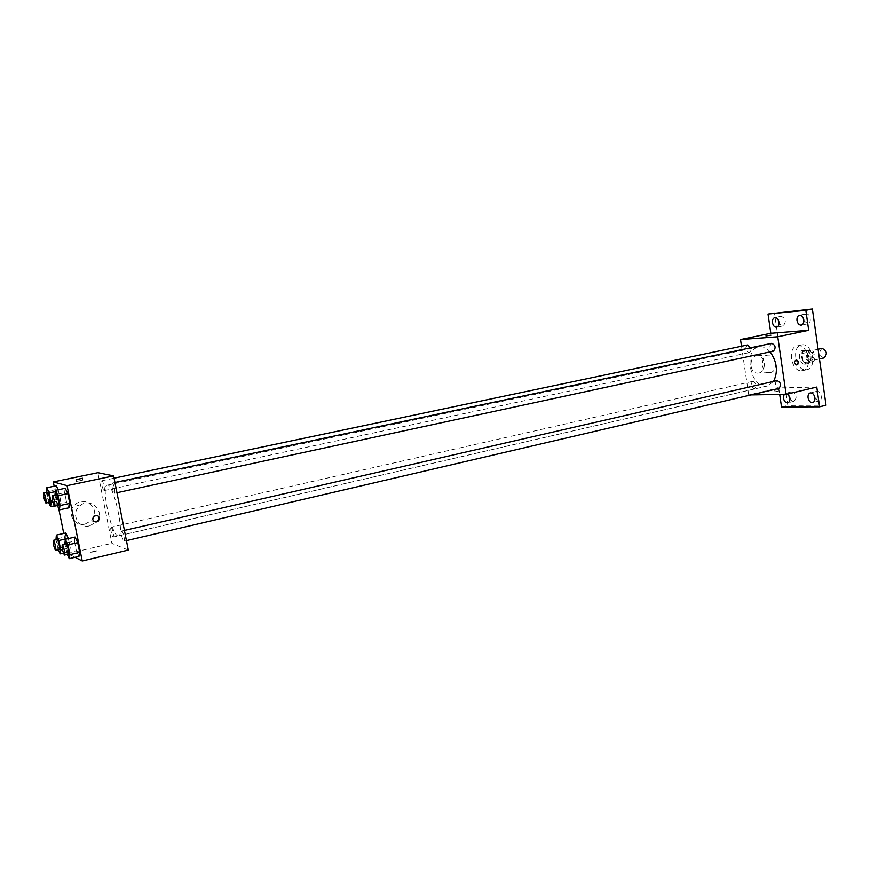 <?xml version="1.0" encoding="UTF-8"?>
<svg xmlns="http://www.w3.org/2000/svg" width="870" height="870" viewBox="0 0 870 870"><rect width="100%" height="100%" fill="white"/><g stroke="black" fill="none" stroke-linecap="round" stroke-linejoin="round"><path stroke-width="0.65" stroke-dasharray="4.35 3.26" d="M822.019 348.381C818.55 352.111 819.127 355.297 823.749 357.94M811.144 360.767L811.536 360.713C814.994 356.602 814.287 353.405 809.415 351.143C805.968 354.884 806.544 358.092 811.144 360.767M807.142 359.669L806.142 352.6L807.219 350.545L812.123 350.262L813.787 352.165L814.798 359.288L813.7 361.333L808.795 361.572L807.142 359.669L802.923 360.604L801.912 353.535L806.142 352.6M813.787 352.165L809.546 353.1L810.557 360.234L814.798 359.288M813.7 361.333L809.47 362.29L804.565 362.518L808.795 361.572M809.47 362.29L810.557 360.234M809.546 353.1L807.882 351.186L812.123 350.262M801.912 353.535L802.988 351.469L807.882 351.186M802.923 360.604L804.565 362.518M811.014 356.613C811.34 360.463 810.264 362.833 807.773 363.714C801.879 365.367 798.693 351.001 804.728 350.012C807.893 349.881 809.992 352.078 811.014 356.613M808.882 357.091C807.86 352.546 805.761 350.338 802.608 350.479C796.909 351.371 799.345 364.878 805.087 364.269L805.642 364.193C808.132 363.312 809.209 360.941 808.882 357.091M802.988 351.469L807.219 350.545M805.881 369.804L806.936 369.663C817.713 367.879 811.982 342.03 801.466 344.977C791.211 346.575 795.528 370.816 805.881 369.804M801.618 370.772L802.673 370.631C813.439 368.858 807.697 342.954 797.192 345.901C786.969 347.489 791.308 371.784 801.618 370.772M778.878 321.389C779.563 324.466 780.955 325.967 783.065 325.891C786.523 321.867 785.904 318.67 781.195 316.299C779.411 316.908 778.639 318.605 778.878 321.389M789.742 396.568C790.482 399.787 791.961 401.342 794.169 401.233C797.409 397.133 796.637 393.99 791.852 391.804C790.21 392.403 789.503 393.99 789.742 396.568M814.907 397.873L819.116 401.005C823.379 400.222 820.834 390.086 816.691 391.337L814.44 396.024M803.858 320.671L807.86 323.781C812.199 323.14 810.177 312.841 805.935 313.95L803.412 318.398M826.032 405.213L787.828 405.409L774.42 312.765M784.066 394.349L785.501 393.305L787.763 393.925M816.778 387.052L778.748 387.922L779.694 394.425M781.51 406.942L787.828 405.409M751.071 394.893L748.689 394.926L778.748 387.922M748.689 394.926L741.501 346.227M758.912 373.023C766.742 371.729 765.752 355.71 757.835 355.699C749.157 354.764 748.526 372.762 757.215 373.132L758.912 373.023M770.135 351.861C766.535 347.804 762.772 346.14 758.825 346.847C743.252 349.229 750.07 387.509 765.807 386.193L767.503 385.976L773.55 381.43M747.439 344.988C744.85 347.956 745.296 350.512 748.798 352.665L749.037 352.633C750.592 351.98 751.104 350.371 750.56 347.804M777.03 380.625C774.398 383.616 774.887 386.226 778.509 388.444M771.712 343.324C768.982 346.38 769.439 349.011 773.104 351.197M753.007 381.321C756.476 383.485 756.965 386.03 754.464 388.955C750.766 387.139 750.179 384.605 752.702 381.364L753.007 381.321M774.659 391.826L778.965 390.967L774.659 391.826M774.452 390.423L778.77 389.564L774.452 390.423M770.94 335.178L765.926 335.94M770.352 372.577C778.237 371.272 777.247 355.058 769.287 355.058C760.554 354.101 759.901 372.316 768.656 372.686L770.352 372.577M117.754 535.833L118.461 535.898C125.215 535.844 113.361 482.35 107.217 485.155C100.876 485.351 111.077 534.354 117.754 535.833M111.208 527.242C113.144 530.613 113.84 533.886 113.296 537.051C112.121 537.562 109.805 527.274 111.088 527.231L111.208 527.242M114.329 493.257L114.438 493.257C115.819 493.225 113.481 482.535 112.208 483.067C111.588 486.417 112.295 489.821 114.329 493.257M123.812 541.183L123.964 541.205C125.323 541.151 122.92 530.504 121.669 531.059C121.071 534.3 121.778 537.682 123.812 541.183M103.943 490.615L104.041 490.626C105.335 490.604 103.073 480.24 101.888 480.751C101.322 484.003 102.007 487.287 103.943 490.615M128.303 550.09L111.893 543.348L97.853 472.704M55.723 490.027L56.267 485.754L55.723 490.027L57.627 499.402L55.723 490.027L46.262 492.018M58.181 489.756L60.65 500.402L60.084 504.611L57.627 499.402L60.084 504.611L60.65 500.402L58.181 489.756M74.396 541.14L75.07 537.051L74.396 541.14L76.343 550.753L74.396 541.14L64.717 543.358M78.963 556.387L76.343 550.753L78.963 556.387M75.037 557.311L67.838 553.624L63.749 533.43M58.681 508.385L54.19 486.189M64.63 492.67L65.239 488.277L64.63 492.67L66.577 502.36L64.63 492.67L54.875 494.736M69.165 507.754L66.577 502.36L69.165 507.754M65.217 536.942L65.816 532.962L65.217 536.942L67.099 546.251L65.217 536.942L55.821 539.085M68.371 538.584L70.22 547.774L69.6 551.678L67.099 546.251L69.6 551.678L70.22 547.774L68.371 538.584M67.838 553.624L111.893 543.348M85.151 524.077L91.263 520.673C101.779 510.777 85.902 494.649 75.233 504.546C66.022 511.777 73.896 527.176 85.151 524.077M90.502 552.222L90.676 552.265C94.319 551.928 96.396 551.395 96.874 550.645L90.665 552.254C94.319 551.928 96.385 551.395 96.874 550.645L90.502 552.211M82.911 480.066L76.473 481.469L82.911 480.066M89.74 525.828L96.287 522C106.303 511.756 90.252 496.15 79.681 506.014C70.34 513.354 78.333 528.993 89.74 525.828M58.312 549.742L55.963 539.759M57.148 539.487C56.822 542.641 57.529 545.968 59.28 549.481M62.455 549.568L70.22 547.774M63.412 553.124L69.6 551.678M57.714 548.415L67.099 546.251M48.655 502.469L46.349 492.431M47.578 492.17C47.241 495.432 47.948 498.782 49.688 502.229M55.267 491.648L58.736 490.919M52.852 502.066L60.65 500.402M54.234 505.872L60.084 504.611M48.176 501.424L57.627 499.402M67.316 554.418L64.869 544.098M66.131 543.804C65.761 547.056 66.501 550.503 68.338 554.125M66.675 553.005L76.343 550.753M57.366 505.568L54.962 495.193M56.278 494.921C55.887 498.282 56.615 501.751 58.453 505.307M56.844 504.459L66.577 502.36M818.094 349.24L809.415 351.143M819.464 358.94L811.536 360.713M805.642 364.193L807.773 363.714M802.608 350.479L804.728 350.012M802.673 370.631L806.936 369.663M797.192 345.901L801.466 344.977M805.935 313.95L799.432 315.255M807.86 323.781L801.357 325.119M816.691 391.337L810.264 392.87M819.116 401.005L812.678 402.571M791.852 391.804L785.501 393.305M794.169 401.233L787.828 402.767M781.195 316.299L774.779 317.583M783.065 325.891L776.649 327.207M773.941 390.391L774.137 391.794M778.77 389.564L778.965 390.967M769.287 355.058L757.835 355.699M768.656 372.686L757.215 373.132M118.461 535.898L767.503 385.976M107.217 485.155L758.825 346.847M752.702 381.364L111.088 527.231M754.464 388.955L113.296 537.051M114.438 493.257L116.971 492.714M112.208 483.067L114.949 482.48M123.964 541.205L126.433 540.629M121.669 531.059L124.421 530.428M104.041 490.626L749.037 352.633M101.888 480.751L114.09 478.185M82.748 480.055L82.422 478.402M76.473 481.469L76.103 479.631M95.928 522.37L91.263 520.673M79.681 506.014L75.233 504.546"/><path stroke-width="1.3" d="M823.749 357.94L824.129 357.896C827.631 353.785 826.924 350.621 822.019 348.381L818.094 349.24M814.44 396.024L814.907 397.873M803.412 318.398L803.858 320.671M741.501 346.227L740.511 339.55L770.809 333.275L768.014 314.037L812.384 308.991L826.032 405.213L819.583 406.801L781.51 406.942L779.694 394.425M768.014 314.037L805.848 310.307L812.384 308.991M805.848 310.307L808.698 330.285L777.758 336.766L786.099 394.317L816.778 387.052L819.583 406.801M796.713 364.889L796.257 364.921C793.81 363.04 793.864 361.354 796.431 359.854C798.758 361.365 798.856 363.04 796.713 364.889L796.257 364.921C793.81 363.04 793.864 361.354 796.431 359.854C798.758 361.365 798.856 363.04 796.713 364.889M814.885 397.677C815.114 400.32 814.385 401.94 812.678 402.571C810.361 402.69 808.817 401.092 808.056 397.764C807.817 395.132 808.545 393.501 810.264 392.87C812.569 392.751 814.113 394.36 814.885 397.677M787.763 393.925L789.916 397.992C790.145 400.581 789.449 402.168 787.828 402.767C785.621 402.875 784.153 401.309 783.413 398.079L784.066 394.349M778.944 322.107C779.183 324.901 778.422 326.598 776.649 327.207C774.55 327.283 773.158 325.772 772.473 322.694C772.234 319.899 773.006 318.202 774.779 317.583C776.877 317.517 778.258 319.029 778.944 322.107M803.793 319.888C804.021 322.748 803.217 324.488 801.357 325.119C799.149 325.206 797.692 323.662 796.996 320.497C796.757 317.648 797.562 315.897 799.432 315.255C801.629 315.179 803.086 316.724 803.793 319.888M770.809 333.275L808.698 330.285M773.55 381.43C778.237 371.729 777.106 361.876 770.135 351.861M740.511 339.55L777.758 336.766M786.099 394.317L751.071 394.893M750.56 347.804L747.439 344.988L114.09 478.185M778.509 388.444L778.867 388.401C781.521 385.051 780.912 382.463 777.03 380.625L124.421 530.428M773.104 351.197L773.365 351.165C776.105 347.848 775.551 345.238 771.712 343.324L114.949 482.48M765.926 335.94L770.94 335.178M54.19 486.189L53.331 481.926L97.853 472.704L113.644 475.879L128.303 550.09L82.237 561.009L75.037 557.311M53.331 481.926L67.066 485.634L113.644 475.879M67.066 485.634L82.237 561.009M96.744 521.924C92.829 521.554 91.839 519.662 93.775 516.236C98.549 514.822 100.104 516.399 98.462 520.999L96.744 521.924C92.829 521.554 91.839 519.662 93.775 516.236C98.538 514.822 100.104 516.399 98.462 520.999L96.744 521.924M56.267 485.754L58.181 489.756L56.267 485.754L46.752 487.744L49.166 492.931L51.102 502.447L50.59 506.655L48.655 502.469M75.07 537.051L77.713 542.652L79.67 552.374L78.963 556.387L79.67 552.374L77.713 542.652L75.07 537.051L65.326 539.269L67.925 544.903L69.904 554.658L69.252 558.67L67.316 554.418M63.749 533.43L58.681 508.385M65.239 488.277L67.838 493.627L69.807 503.425L69.165 507.754L69.807 503.425L67.838 493.627L65.239 488.277L55.43 490.332L57.985 495.726L59.965 505.546L59.377 509.885L57.366 505.568M65.816 532.962L68.371 538.584L65.816 532.962L56.365 535.104L58.823 540.531L60.737 549.971L60.171 553.875L58.312 549.742M82.541 478.239L76.103 479.631L82.541 478.239M55.963 539.759L56.365 535.104M59.28 549.481L59.388 549.503C60.454 549.514 58.105 539.008 57.148 539.487L53.353 540.357C53.048 543.5 53.755 546.838 55.484 550.351L55.604 550.373C56.648 550.395 54.288 539.878 53.353 540.357M58.823 540.531L68.317 538.367M60.737 549.971L62.455 549.568M60.171 553.875L63.412 553.124M46.349 492.431L46.752 487.744M49.688 502.229L49.764 502.229C50.841 502.262 48.546 491.713 47.578 492.17L43.75 492.975C43.435 496.237 44.142 499.597 45.871 503.045L45.947 503.045C47.013 503.088 44.707 492.518 43.75 492.975M49.166 492.931L55.267 491.648M51.102 502.447L52.852 502.066M50.59 506.655L54.234 505.872M64.869 544.098L65.326 539.269M68.338 554.125L68.458 554.146C69.6 554.157 67.153 543.304 66.131 543.804L62.227 544.707C61.868 547.959 62.607 551.406 64.434 555.038L64.554 555.06C65.674 555.071 63.227 544.207 62.227 544.707M67.925 544.903L77.713 542.652M69.904 554.658L79.67 552.374M69.252 558.67L78.963 556.387M54.962 495.193L55.43 490.332M58.453 505.307L58.551 505.307C59.693 505.339 57.311 494.432 56.278 494.921L52.33 495.748C51.972 499.119 52.7 502.588 54.527 506.155L54.614 506.166C55.745 506.188 53.353 495.269 52.33 495.748M57.985 495.726L67.838 493.627M59.965 505.546L69.807 503.425M59.377 509.885L69.165 507.754M824.129 357.896L819.464 358.94M116.971 492.714L773.365 351.165M126.433 540.629L778.867 388.401M55.604 550.373L59.388 549.503M45.947 503.045L49.764 502.229M64.554 555.06L68.458 554.146M54.614 506.166L58.551 505.307"/></g></svg>
